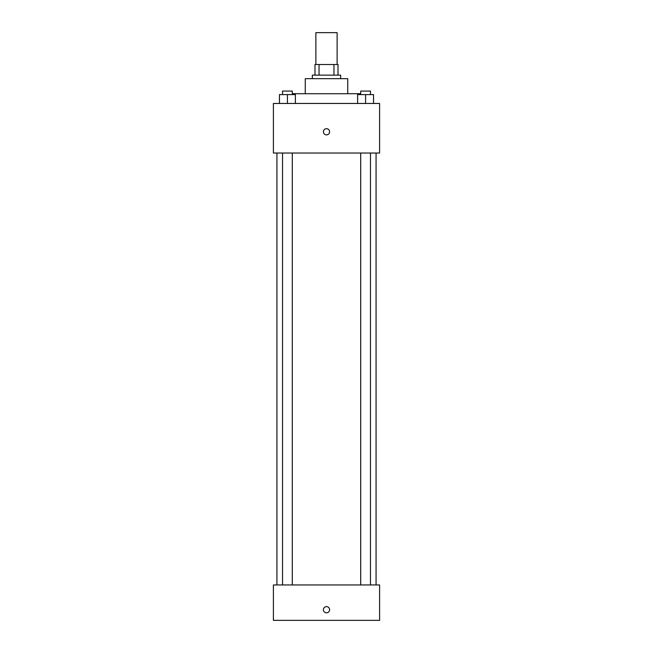 <?xml version="1.0" encoding="UTF-8"?>
<svg xmlns="http://www.w3.org/2000/svg" width="653" height="653" viewBox="0 0 653 653"><rect width="100%" height="100%" fill="white"/><g stroke="black" fill="none" stroke-linecap="round" stroke-linejoin="round"><path stroke-width="0.98" d="M337.119 64.516L337.119 32.65L315.881 32.65L315.881 64.516M319.048 75.136L319.048 64.516L314.991 64.516L314.991 75.136L314.991 64.516M319.048 64.516L338.009 64.516L338.009 75.136M333.952 75.136L333.952 64.516M312.338 78.678L312.338 75.136L340.662 75.136L340.662 78.678M305.261 93.722L305.261 78.678L347.739 78.678L347.739 93.722M292.87 94.603L292.87 93.722L360.13 93.722L360.13 94.603M273.395 103.46L379.605 103.46L379.605 153.022L273.395 153.022L273.395 103.46M326.5 134.877A3.102 3.102 0 0 1 323.815 130.233A3.102 3.102 0 0 1 329.185 130.233A3.102 3.102 0 0 1 326.5 134.877M273.395 584.949L379.605 584.949L379.605 620.35L273.395 620.35L273.395 584.949M326.5 612.824A3.102 3.102 0 0 1 323.815 608.18A3.102 3.102 0 0 1 329.185 608.18A3.102 3.102 0 0 1 326.5 612.824M357.624 103.46L357.624 94.603L373.549 94.603L373.549 103.46L373.549 94.603M365.582 103.46L365.582 94.603M370.471 94.603L370.471 91.069L360.701 91.069L360.701 94.603M279.451 103.46L279.451 94.603L295.376 94.603L295.376 103.46L295.376 94.603M287.418 103.46L287.418 94.603M292.299 94.603L292.299 91.069L282.529 91.069L282.529 94.603M376.063 584.949L376.063 153.022M276.937 584.949L276.937 153.022M360.701 153.022L360.701 584.949M370.471 153.022L370.471 584.949M292.299 584.949L292.299 153.022M282.529 584.949L282.529 153.022"/></g></svg>
